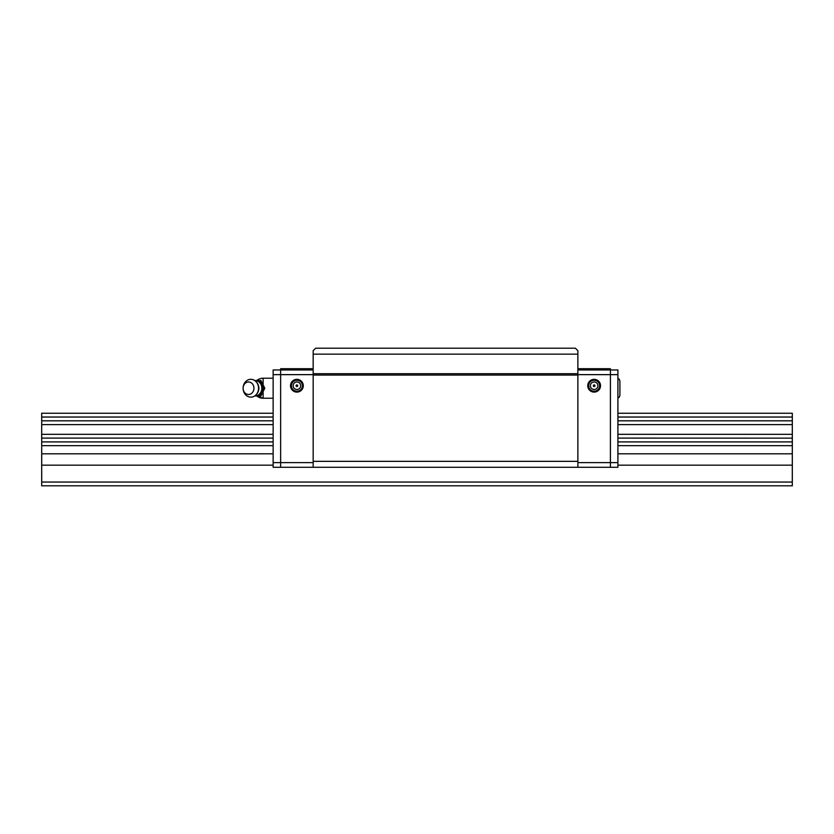 <?xml version="1.0" encoding="UTF-8"?>
<svg xmlns="http://www.w3.org/2000/svg" width="834" height="834" viewBox="0 0 834 834"><rect width="100%" height="100%" fill="white"/><g stroke="black" fill="none" stroke-linecap="round" stroke-linejoin="round"><path stroke-width="1.25" d="M617.911 413.247L792.3 413.247L792.3 485.805L41.7 485.805L41.7 438.152M617.911 438.111L792.3 438.152M273.135 420.816L41.7 420.816L41.7 438.111L273.135 438.111M41.7 420.816L41.7 413.247L273.135 413.247M792.3 424.6L617.911 424.6M273.135 424.6L41.7 424.6M792.3 420.816L617.911 420.816M792.3 434.326L617.911 434.326M273.135 434.326L41.7 434.326M792.3 441.895L617.911 441.895M273.135 441.895L41.7 441.895M792.3 445.669L617.911 445.669M273.135 445.669L41.7 445.669M792.3 453.811L617.911 453.811M273.135 453.811L41.7 453.811M792.3 465.163L617.911 465.163M273.135 465.163L41.7 465.163M792.3 482.052L41.7 482.052M792.3 417.031L617.911 417.031M273.135 417.031L41.7 417.031M313.167 354.148L313.167 350.697L315.669 348.195L575.377 348.195L577.879 350.697L577.879 354.148L313.167 354.148L313.167 461.338L577.879 461.338L577.879 467.29L313.167 467.29L313.167 461.338M577.879 354.148L577.879 461.338M577.879 373.715L313.167 373.715M577.879 375.071L313.167 375.071M577.879 368.711L610.405 368.711L610.405 467.29L577.879 467.29M617.911 374.643L610.405 374.643L610.405 467.29L617.911 467.29L617.911 369.962L610.405 369.962L610.405 374.643L577.879 374.643M610.405 369.962L577.879 369.962M600.522 385.725A6.38 6.38 0 0 0 590.952 380.2A6.38 6.38 0 0 0 590.952 391.25A6.38 6.38 0 0 0 600.522 385.725M617.911 462.609L577.879 462.609M594.965 385.725A0.824 0.824 0 0 0 593.735 385.016A0.824 0.824 0 0 0 593.735 386.434A0.824 0.824 0 0 0 594.965 385.725M599.615 385.725A5.473 5.473 0 0 0 591.41 380.982A5.473 5.473 0 0 0 591.41 390.468A5.473 5.473 0 0 0 599.615 385.725M618.015 418.699L618.015 418.699A12.343 12.302 -90 0 1 617.911 419.648M618.015 416.802L618.015 416.802A12.343 12.302 -90 0 0 617.911 415.853M617.911 378.219L619.36 379.418L619.912 381.221L619.912 395.233L619.36 397.036L617.911 398.235M273.135 462.609L280.641 462.609L280.641 467.29L280.641 369.962L273.135 369.962L273.135 467.29L313.167 467.29M313.167 462.609L280.641 462.609L280.641 368.711L313.167 368.711M290.524 385.725A6.38 6.38 0 0 1 300.094 380.2A6.38 6.38 0 0 1 300.094 391.25A6.38 6.38 0 0 1 290.524 385.725M273.135 374.643L313.167 374.643M280.641 369.962L313.167 369.962M291.431 385.725A5.473 5.473 0 0 1 299.635 380.982A5.473 5.473 0 0 1 299.635 390.468A5.473 5.473 0 0 1 291.431 385.725M296.08 385.725A0.824 0.824 0 0 1 297.311 385.016A0.824 0.824 0 0 1 297.311 386.434A0.824 0.824 0 0 1 296.08 385.725M273.135 415.853A12.343 12.302 90 0 0 273.031 416.802L273.031 416.802M273.031 418.699L273.031 418.699A12.343 12.302 90 0 0 273.135 419.648M263.367 388.227L259.52 395.931L260.938 395.931L264.785 388.227L260.938 380.523L259.52 380.523L263.367 388.227L264.785 388.227M263.127 392.376L263.127 398.235A10.008 10.008 0 0 1 256.736 395.931L263.127 398.235L273.135 398.235M259.52 395.931L254.704 395.931M254.704 380.523L259.52 380.523M253.943 388.227A6.255 5.421 -90 0 0 248.532 381.972A6.255 5.421 -90 0 0 243.111 388.227A6.255 5.421 -90 0 0 248.532 394.482A6.255 5.421 -90 0 0 253.943 388.227M258.55 388.227A8.913 7.715 -90 0 0 254.85 380.617A8.913 7.715 -90 0 0 247.052 380.45A8.913 7.715 -90 0 0 243.111 388.227A8.913 7.715 -90 0 0 247.052 396.004A8.913 7.715 -90 0 0 254.85 395.837A8.913 7.715 -90 0 0 258.55 388.227M258.759 389.405A5.63 4.879 -90 0 0 258.874 388.227C258.728 391.438 257.404 393.971 254.85 395.837A7.631 6.609 -90 0 0 261.834 388.227A7.631 6.609 -90 0 0 254.829 380.606C257.404 382.483 258.728 385.016 258.842 388.227A5.63 4.879 -90 0 0 258.759 387.049M597.915 385.725A3.774 3.774 0 0 0 592.255 382.462A3.774 3.774 0 0 0 592.255 388.988A3.774 3.774 0 0 0 597.915 385.725M293.13 385.725A3.774 3.774 0 0 1 298.791 382.462A3.774 3.774 0 0 1 298.791 388.988A3.774 3.774 0 0 1 293.13 385.725M256.736 380.523A10.008 10.008 0 0 1 263.127 378.219L263.127 384.078M263.127 378.219L273.135 378.219"/></g></svg>

